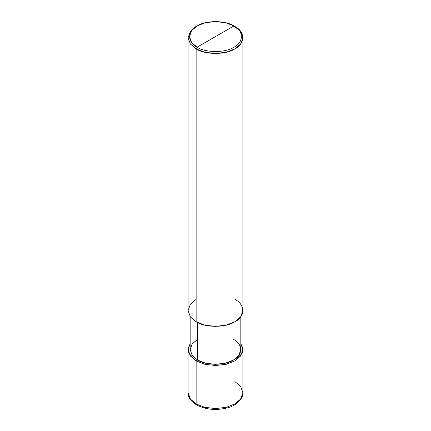<?xml version="1.0" encoding="UTF-8"?>
<svg xmlns="http://www.w3.org/2000/svg" width="431" height="431" viewBox="0 0 431 431"><rect width="100%" height="100%" fill="white"/><g stroke="black" fill="none" stroke-linecap="round" stroke-linejoin="round"><path stroke-width="0.65" d="M188.105 349.708L188.105 392.765C187.851 396.999 190.664 401.04 196.558 404.892L196.132 403.949L190.362 399.047L188.105 392.765L190.362 399.047L196.132 403.949L196.132 360.892L188.74 353.102L188.212 348.307L190.163 343.701L188.105 349.708L190.362 355.99L196.132 360.892L204.617 364.222L215.5 365.526L226.383 364.222L234.868 360.892L240.638 355.99L242.895 349.708L240.837 343.701L242.788 348.307L242.26 353.102L234.868 360.892L226.383 364.222L215.5 365.526L204.617 364.222L196.132 360.892L197.581 360.052L196.132 360.892L196.132 403.949L196.558 404.892L197.581 404.79M196.558 404.892C205.587 409.612 215.678 410.646 226.814 407.99C234.836 406.444 243.736 398.831 242.895 392.765L240.638 399.047L234.868 403.949L226.383 407.279L215.5 408.583L204.617 407.279L196.132 403.949L204.617 407.279L215.5 408.583L226.383 407.279L234.868 403.949L240.638 399.047L242.895 392.765L240.638 386.483L234.868 381.58M196.132 299.383L190.362 304.286L188.105 310.568L190.362 316.85L196.132 321.752L196.132 48.875L204.617 52.21L215.5 53.509L226.383 52.21L234.868 48.875L240.638 43.973L242.895 37.691L240.638 31.409L233.904 25.952C243.827 30.73 243.827 42.416 233.904 47.2C225.618 52.932 205.382 52.932 197.096 47.2L233.904 25.952L225.839 22.784L215.5 21.55L205.161 22.784L197.096 25.952L191.617 30.606L189.478 36.576L191.617 42.54L197.096 47.2L196.132 48.875L196.132 321.752L190.362 316.85L188.105 310.568L188.105 37.691L190.362 43.973L196.132 48.875L190.362 43.973L188.105 37.691L190.362 31.409L196.132 26.512L190.362 31.409L188.105 37.691M197.581 339.364L192.248 343.9L190.163 349.708L192.248 355.521L197.581 360.052L192.248 355.521L190.163 349.708L190.163 316.575M240.837 316.575L240.837 349.708L238.752 355.521L233.419 360.052L225.564 363.134L215.5 364.34L205.436 363.134L197.581 360.052L197.581 322.533L197.581 360.052C205.646 365.633 225.354 365.633 233.419 360.052C243.084 355.397 243.084 344.019 233.419 339.364M197.096 47.2C187.173 42.416 187.173 30.73 197.096 25.952C205.382 20.219 225.618 20.219 233.904 25.952L197.096 47.2C205.382 52.932 225.618 52.932 233.904 47.2C243.827 42.416 243.827 30.73 233.904 25.952L234.868 26.512C245.32 31.544 245.32 43.843 234.868 48.875C226.151 54.909 204.849 54.909 196.132 48.875L197.096 47.2M242.895 37.691L242.895 310.568L240.638 316.85L234.868 321.752L226.383 325.082L215.5 326.386L204.617 325.082L196.132 321.752C204.849 327.786 226.151 327.786 234.868 321.752C245.32 316.72 245.32 304.415 234.868 299.383M242.895 392.765L242.895 349.708M196.132 26.512L197.096 25.952M234.868 26.512L233.904 25.952"/></g></svg>
